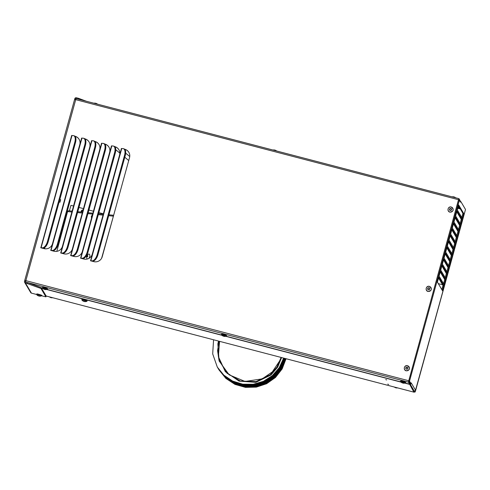 <?xml version="1.0" encoding="UTF-8"?>
<svg xmlns="http://www.w3.org/2000/svg" width="490" height="490" viewBox="0 0 490 490"><rect width="100%" height="100%" fill="white"/><g stroke="black" fill="none" stroke-linecap="round" stroke-linejoin="round"><path stroke-width="0.73" d="M415.44 390.175L415.465 390.083A1.286 1.268 -30.6 0 1 414.865 390.855L413.891 390.983M409.769 383.952L410.706 384.362L409.769 383.952L409.867 383.596L410.694 383.811L410.596 384.166M415.538 390.199L465.292 210.241L415.422 391.259M387.749 384.142L388.65 384.491L387.749 384.142M385.752 379.585L386.653 379.934L385.752 379.585M408.703 380.932L409.818 382.812L410.645 383.027L410.694 383.811M408.746 380.791L409.518 381.128L410.645 383.027M457.299 209.922L458.665 204.967L463.748 213.56L462.382 218.522L457.299 209.922M461.782 217.505L462.921 213.346L463.748 213.56M458.444 205.769L462.921 213.346M455.639 215.943L457.005 210.982L462.088 219.581L460.723 224.536L455.639 215.943M460.122 223.52L461.268 219.361L462.088 219.581M456.784 211.784L461.268 219.361M453.985 221.958L455.351 216.996L460.435 225.596L459.069 230.551L453.985 221.958M458.462 229.534L459.608 225.382L460.435 225.596M455.13 217.799L459.608 225.382M452.325 227.972L453.691 223.017L458.775 231.611L457.409 236.572L452.325 227.972M456.809 235.555L457.954 231.396L458.775 231.611M453.471 223.814L457.954 231.396M450.665 233.987L452.031 229.032L457.121 237.626L455.755 242.587L450.665 233.987M455.149 241.57L456.294 237.411L457.121 237.626M451.811 229.835L456.294 237.411M449.012 240.008L450.377 235.047L455.461 243.646L454.095 248.602L449.012 240.008M453.495 247.585L454.64 243.426L455.461 243.646M450.157 235.849L454.64 243.426M447.352 246.023L448.718 241.062L453.801 249.661L452.435 254.616L447.352 246.023M451.835 253.6L452.981 249.447L453.801 249.661M448.497 241.864L452.981 249.447M445.698 252.038L447.064 247.083L452.148 255.676L450.782 260.637L445.698 252.038M450.181 259.62L451.327 255.462L452.148 255.676M446.843 247.885L451.327 255.462M444.038 258.052L445.404 253.097L450.488 261.691L449.122 266.652L444.038 258.052M448.522 265.635L449.667 261.476L450.488 261.691M445.183 253.9L449.667 261.476M442.384 264.073L443.75 259.112L448.834 267.712L447.468 272.667L442.384 264.073M446.868 271.65L448.007 267.491L448.834 267.712M443.53 259.914L448.007 267.491M440.724 270.088L442.09 265.127L447.174 273.726L445.808 278.681L440.724 270.088M445.208 277.665L446.353 273.512L447.174 273.726M441.87 265.929L446.353 273.512M439.071 276.103L440.437 271.148L445.52 279.741L444.154 284.702L439.071 276.103M443.548 283.686L444.693 279.527L445.52 279.741M440.21 271.95L444.693 279.527M437.411 282.118L438.777 277.162L443.86 285.756L442.495 290.717L437.411 282.118M441.894 289.7L443.04 285.541L443.86 285.756M438.556 277.965L443.04 285.541M458.959 206.639L458.254 206.455M459.571 207.68L458.028 207.276M409.818 382.812L409.756 383.18M460.043 201.445L460.876 201.629L460.465 202.156L459.338 200.251L458.567 199.914M414.43 391.008L414.399 391.773L415.22 391.994M411.116 382.868L410.706 384.362M465.292 210.222L465.5 209.451L460.876 201.629M414.277 391.571L415.097 391.786M409.818 383.382L410.553 383.572M41.589 295.782L45.919 296.848L46.146 296.015L413.891 392.141M414.375 391.228L410.234 384.24M413.86 392.135L409.591 384.154M414.387 391.761L414.258 392.233M460.147 201.623L460.637 201.751M459.994 201.359L460.196 201.004L460.514 201.537M458.658 199.614L458.903 200.03M410.988 383.339A1.286 1.268 -30.6 0 0 411.214 382.892L415.465 390.083M394.462 387.069A3.889 3.84 -30.6 0 0 397.372 387.829A3.889 3.84 -30.6 0 1 394.462 387.069M394.389 387.051A3.889 3.84 -30.6 0 0 397.562 387.878A3.889 3.84 -30.6 0 1 394.389 387.051M49.557 296.909A3.889 3.84 -30.6 0 0 52.467 297.669A3.889 3.84 -30.6 0 1 49.557 296.909M49.49 296.891A3.889 3.84 -30.6 0 0 52.657 297.718A3.889 3.84 -30.6 0 1 49.49 296.891M43.8 289.106A4.128 2.493 110.3 0 1 43.555 288.996L43.641 289.039A4.128 4.067 64.5 0 0 44.033 289.241L44.192 289.302A4.128 1.574 102.7 0 0 44.363 289.314L44.59 289.382A4.128 2.493 -69.7 0 0 44.835 289.492L45.019 289.529A4.128 4.067 64.5 0 0 45.417 289.572M45.019 289.529L45.068 289.363A4.128 1.574 -77.3 0 1 44.951 289.21L44.725 289.143A4.128 2.493 110.3 0 1 44.431 289.186L44.247 289.143A4.128 4.067 -115.5 0 1 43.849 288.947M45.497 289.461L45.466 289.566A4.128 2.493 -69.7 0 0 45.754 289.523L45.674 289.474A4.128 4.067 -115.5 0 1 45.233 289.431L45.08 289.37M42.379 287.936L47.291 289.29C47.346 289.186 49.061 288.726 43.206 287.434C42.336 287.397 42.06 287.563 42.379 287.936A4.183 4.183 0 0 0 43.53 288.984M60.001 202.223L60.68 199.7L60.001 202.223M405.714 368.149L405.653 368.039A4.128 0.662 149.1 0 1 406.02 367.8L405.647 368.272A4.128 0.337 29.4 0 1 406.026 368.468L406.13 368.645A4.128 0.331 88.7 0 0 406.143 369.093L406.13 368.615M406.351 369.203L406.351 369.203A4.128 0.662 -30.9 0 1 406.718 368.97L406.927 368.964A4.128 0.337 29.4 0 1 407.313 369.184L407.521 369.062A4.128 0.331 -91.3 0 1 407.509 368.615L407.607 368.437A4.128 0.662 -30.9 0 1 407.992 368.223L407.986 367.984A4.128 0.337 -150.6 0 0 407.6 367.763L408.06 368.1M407.496 367.592L407.496 367.592A4.128 0.331 -91.3 0 1 407.496 367.169L407.288 367.053A4.128 0.662 149.1 0 0 406.908 367.267L406.7 367.273A4.128 0.337 -150.6 0 0 406.326 367.077L406.124 367.2A4.128 0.331 88.7 0 0 406.118 367.623M406.7 367.273L406.185 367.31L406.192 367.739M407.355 367.163L406.774 367.396M406.198 370.697A2.573 2.542 149.4 0 1 405.077 366.434A2.573 2.542 149.4 0 1 409.364 367.555A2.573 2.542 149.4 0 1 406.198 370.697M94.699 103.157L94.742 103.139A4.128 3.834 122 0 1 95.164 103.157L95.293 103.176A4.128 0.662 106.5 0 1 95.354 103.225L95.568 103.274A4.128 3.173 -82.4 0 1 95.911 103.317L96.107 103.372A4.128 3.834 122 0 1 96.487 103.543M95.293 103.176L95.164 103.157A4.183 4.183 0 0 0 93.909 103.231M454.824 197.237L454.824 197.237A4.128 0.662 -73.5 0 0 454.775 197.194A4.183 4.183 0 0 1 455.694 197.801M452.864 196.784L452.907 196.766A4.128 3.834 122 0 1 453.33 196.784L453.458 196.802A4.128 0.662 106.5 0 1 453.52 196.851L453.74 196.9A4.128 3.173 -82.4 0 1 454.077 196.943L454.273 197.005A4.128 3.834 122 0 1 454.653 197.17M453.458 196.802L453.33 196.784A4.183 4.183 0 0 0 452.074 196.857M401.971 382.733A4.128 2.493 110.3 0 1 401.727 382.623L401.806 382.666A4.128 4.067 64.5 0 0 402.204 382.874L402.357 382.929A4.128 1.574 102.7 0 0 402.529 382.941L402.755 383.009A4.128 2.493 -69.7 0 0 403.001 383.119L403.19 383.162A4.128 4.067 64.5 0 0 403.589 383.204L403.619 383.088M403.19 383.162L403.233 382.99A4.128 1.574 -77.3 0 1 403.117 382.837L402.89 382.77A4.128 2.493 110.3 0 1 402.602 382.812L402.413 382.77A4.128 4.067 -115.5 0 1 402.021 382.574M403.662 383.088L403.631 383.192A4.128 2.493 -69.7 0 0 403.919 383.149L403.84 383.1A4.128 4.067 -115.5 0 1 403.399 383.058L403.246 383.002M400.544 381.563L405.457 382.917C405.512 382.812 407.233 382.353 401.371 381.061C400.508 381.024 400.232 381.189 400.544 381.563A4.183 4.183 0 0 0 401.696 382.61M427.568 288.812L427.501 288.702A4.128 0.662 149.1 0 1 427.874 288.463L427.501 288.935A4.128 0.337 29.4 0 1 427.88 289.137L427.984 289.308A4.128 0.331 88.7 0 0 427.997 289.755L427.984 289.278M428.205 289.866L428.205 289.866A4.128 0.662 -30.9 0 1 428.572 289.633L428.781 289.627A4.128 0.337 29.4 0 1 429.166 289.847L429.369 289.725A4.128 0.331 -91.3 0 1 429.363 289.278L429.461 289.1A4.128 0.662 -30.9 0 1 429.846 288.886L429.84 288.647A4.128 0.337 -150.6 0 0 429.454 288.426L429.846 288.886M429.35 287.826L429.142 287.716A4.128 0.662 149.1 0 0 428.762 287.93L428.554 287.936A4.128 0.337 -150.6 0 0 428.18 287.74L427.978 287.863A4.128 0.331 88.7 0 0 427.972 288.285M428.554 287.936L428.04 287.973L428.046 288.408M429.209 287.826L428.627 288.059M429.35 288.255L429.35 288.255A4.128 0.331 -91.3 0 1 429.35 287.832M428.052 291.36A2.573 2.542 149.4 0 1 426.931 287.097A2.573 2.542 149.4 0 1 431.218 288.218A2.573 2.542 149.4 0 1 428.052 291.36M223.918 336.305A4.128 2.493 -69.7 0 1 223.673 336.195L223.446 336.128A4.128 1.574 102.7 0 1 223.275 336.115L223.52 335.999A4.128 2.493 110.3 0 0 223.808 335.956L224.034 336.024A4.128 1.574 -77.3 0 0 224.163 336.189L224.316 336.244A4.128 4.067 -115.5 0 0 224.757 336.287L224.837 336.336A4.128 2.493 -69.7 0 1 224.549 336.379L224.69 336.41A4.128 1.574 -77.3 0 1 224.622 336.41A4.128 1.574 -77.3 0 1 224.518 336.397L224.506 336.391A4.128 4.067 64.5 0 1 224.108 336.342L224.004 335.993M222.889 335.92A4.128 2.493 110.3 0 1 222.638 335.809L222.723 335.852A4.128 4.067 64.5 0 0 223.121 336.06L223.164 335.883M223.33 335.956A4.128 4.067 -115.5 0 1 222.932 335.76M221.462 334.75L226.374 336.103C226.429 335.999 228.144 335.54 222.289 334.247C221.425 334.211 221.143 334.376 221.462 334.75A4.183 4.183 0 0 0 222.613 335.797M39.592 295.893L39.647 295.942A4.128 0.527 -73.8 0 1 39.555 296.052L39.629 296.095A4.128 3.259 -83 0 0 39.978 296.138L39.941 296.156A4.128 3.785 -59.5 0 1 39.525 296.144L39.396 296.125A4.128 0.527 -73.8 0 1 39.353 296.082L39.139 296.034A4.128 3.259 97 0 1 38.79 295.991L38.655 295.684M39.647 295.942L39.47 295.874A4.128 3.785 120.5 0 1 39.053 295.862L38.851 295.807A4.128 3.259 -83 0 1 38.545 295.605L38.33 295.562A4.128 0.527 106.2 0 1 38.245 295.666L38.116 295.654A4.128 3.785 120.5 0 1 37.742 295.488L37.706 295.507A4.128 3.259 97 0 0 38.012 295.703L38.036 295.623M38.036 295.697L38.214 295.764A4.128 3.785 -59.5 0 0 38.588 295.929M37.773 295.054L36.56 294.496L38.784 294.766L41.503 295.782L40.149 295.709M38.079 295.74A4.183 4.183 0 0 1 36.56 294.496L36.799 293.969C37.307 293.639 43.163 295.672 41.638 295.39L41.479 295.85A4.183 4.183 0 0 1 39.494 296.138M273.781 149.971L273.824 149.952A4.128 3.834 122 0 1 274.247 149.971L274.375 149.989A4.128 0.662 106.5 0 1 274.437 150.038L274.657 150.087A4.128 3.173 -82.4 0 1 274.994 150.13L275.19 150.185A4.128 3.834 122 0 1 275.57 150.357M274.375 149.989L274.247 149.971A4.183 4.183 0 0 0 272.991 150.044M449.422 209.475L449.355 209.365A4.128 0.662 149.1 0 1 449.728 209.126L449.355 209.597A4.128 0.337 29.4 0 1 449.734 209.8L449.838 209.971A4.128 0.331 88.7 0 0 449.851 210.418L449.912 210.535M450.059 210.535L450.059 210.535A4.128 0.662 -30.9 0 1 450.426 210.296L450.635 210.29A4.128 0.337 29.4 0 1 451.021 210.51L451.223 210.388A4.128 0.331 -91.3 0 1 451.21 209.941L451.315 209.763A4.128 0.662 -30.9 0 1 451.694 209.549L451.694 209.31A4.128 0.337 -150.6 0 0 451.308 209.095L451.768 209.426M449.734 209.8L449.912 210.529M451.204 208.918L451.204 208.918A4.128 0.331 -91.3 0 1 451.204 208.495L450.996 208.379A4.128 0.662 149.1 0 0 450.616 208.593L450.408 208.599A4.128 0.337 -150.6 0 0 450.034 208.403L449.826 208.526A4.128 0.331 88.7 0 0 449.826 208.948M450.408 208.599L449.894 208.636L449.9 209.071M451.063 208.489L450.482 208.722M449.906 212.023A2.573 2.542 149.4 0 1 448.779 207.76A2.573 2.542 149.4 0 1 453.066 208.881A2.573 2.542 149.4 0 1 449.906 212.023M74.915 136.208L74.982 136.226A6.903 6.811 149.4 0 1 79.797 144.575L52.479 243.744A6.903 6.811 149.4 0 1 44.026 248.62L40.75 247.762L42.367 247.83A6.817 3.216 -71.1 0 0 47.469 241.503L74.786 142.333A6.817 3.216 -71.1 0 0 73.69 135.675A6.817 3.216 -71.1 0 0 73.286 135.595L72.33 135.534M79.135 139.387A6.903 6.811 -30.6 0 0 75.062 136.349M41.368 247.928L43.083 248.075A6.817 3.216 -71.1 0 0 48.185 241.748L75.497 142.578A6.817 3.216 -71.1 0 0 74.407 135.92L73.69 135.675M84.862 138.811L84.929 138.829A6.903 6.811 149.4 0 1 89.744 147.172L62.426 246.341A6.903 6.811 149.4 0 1 53.974 251.223L50.697 250.366L52.32 250.427A6.817 3.216 -71.1 0 0 57.416 244.106L84.733 144.936A6.817 3.216 -71.1 0 0 83.637 138.272A6.817 3.216 -71.1 0 0 83.233 138.192L82.277 138.131M89.088 141.984A6.903 6.811 -30.6 0 0 85.009 138.952M51.315 250.525L53.03 250.672A6.817 3.216 -71.1 0 0 58.132 244.351L85.45 145.181A6.817 3.216 -71.1 0 0 84.354 138.517L83.637 138.272M94.815 141.408L94.882 141.426A6.903 6.811 149.4 0 1 99.691 149.775L72.379 248.945A6.903 6.811 149.4 0 1 63.921 253.82L60.644 252.963L62.267 253.03A6.817 3.216 -71.1 0 0 67.369 246.709L94.686 147.539A6.817 3.216 -71.1 0 0 93.59 140.875A6.817 3.216 -71.1 0 0 93.18 140.795L92.224 140.734M99.035 144.587A6.903 6.811 -30.6 0 0 94.962 141.549M61.268 253.128L62.983 253.275A6.817 3.216 -71.1 0 0 68.079 246.954L95.397 147.784A6.817 3.216 -71.1 0 0 94.301 141.12L93.59 140.875M104.762 144.011L104.829 144.029A6.903 6.811 149.4 0 1 109.644 152.378L82.326 251.548A6.903 6.811 149.4 0 1 73.874 256.423L70.597 255.566L72.214 255.633A6.817 3.216 -71.1 0 0 77.316 249.306L104.633 150.136A6.817 3.216 -71.1 0 0 103.537 143.478A6.817 3.216 -71.1 0 0 103.133 143.399L102.177 143.337M108.982 147.19A6.903 6.811 -30.6 0 0 104.909 144.152M71.215 255.731L72.93 255.872A6.817 3.216 -71.1 0 0 78.033 249.551L105.344 150.381A6.817 3.216 -71.1 0 0 104.254 143.723L103.537 143.478M114.709 146.614L114.776 146.633A6.903 6.811 149.4 0 1 119.591 154.975L92.273 254.145A6.903 6.811 149.4 0 1 83.821 259.02L80.544 258.169L82.167 258.23A6.817 3.216 -71.1 0 0 87.263 251.909L114.58 152.739A6.817 3.216 -71.1 0 0 113.484 146.075A6.817 3.216 -71.1 0 0 113.08 145.996L112.124 145.934M118.935 149.787A6.903 6.811 -30.6 0 0 114.856 146.749M81.162 258.328L82.877 258.475A6.817 3.216 -71.1 0 0 87.98 252.154L115.297 152.984A6.817 3.216 -71.1 0 0 114.201 146.32L113.484 146.075M124.662 149.211L124.73 149.23A6.903 6.811 149.4 0 1 129.538 157.578L102.226 256.748A6.903 6.811 149.4 0 1 93.768 261.623L90.491 260.766L92.114 260.833A6.817 3.216 -71.1 0 0 97.216 254.512L124.534 155.342A6.817 3.216 -71.1 0 0 123.437 148.678A6.817 3.216 -71.1 0 0 123.027 148.599L122.071 148.537M128.882 152.39A6.903 6.811 -30.6 0 0 124.809 149.352M91.115 260.931L92.831 261.078A6.817 3.216 -71.1 0 0 97.927 254.751L125.244 155.581A6.817 3.216 -71.1 0 0 124.148 148.923L123.437 148.678M42.673 288.285L41.374 287.942M25.762 282.111L25.86 280.654L24.727 280.494L25.553 280.715L25.627 282.075A0.429 0.423 149.4 0 1 25.321 281.56M75.852 99.243L75.638 98.888A0.429 0.423 -30.6 0 1 76.164 98.582L458.946 198.652L458.518 199.718L75.73 99.654L76.158 98.588L458.928 198.658M75.638 98.888L75.448 99.58M76.164 98.582L78.296 99.145M74.596 99.47L74.817 98.674A1.286 1.268 -30.6 0 1 76.391 97.767L78.474 98.306L78.247 99.127M78.474 98.306L86.356 101.252M405.132 383.033L409.609 384.142L409.836 383.309L408.727 380.84L458.585 199.834L458.732 199.479L459.106 200.116M400.838 381.912L226.043 336.22M221.756 335.099L46.96 289.406M409.836 383.309L409.609 384.129L408.427 382.127L25.639 282.069M458.518 199.718L408.427 382.127M458.959 198.664L460.147 200.667L459.969 201.323L460.147 200.667M24.727 280.513L24.5 281.346A1.286 1.268 -30.6 0 0 25.394 282.895L31.446 293.13L36.536 294.459M31.446 293.13A1.286 1.268 149.4 0 1 30.68 292.555L24.629 282.32M24.739 280.476L74.584 99.488L75.717 99.648L25.86 280.654M40.982 288.481L41.209 287.667L46.146 296.015L45.919 296.848L40.982 288.481L25.394 282.895M27.477 283.441L27.703 282.62L25.621 282.075M41.209 287.667L27.703 282.62M125.679 153.137L129.746 156.524M115.756 149.72L119.836 153.119M124.791 157.241L128.729 160.524M84.96 301.497L84.929 301.613A4.128 4.067 64.5 0 1 84.531 301.571L84.347 301.528A4.128 2.493 -69.7 0 1 84.096 301.417L83.87 301.35A4.128 1.574 102.7 0 1 83.698 301.338L83.747 301.179A4.128 4.067 -115.5 0 1 83.361 300.983M84.531 301.571L84.58 301.399A4.128 1.574 -77.3 0 1 84.458 301.246L84.231 301.179A4.128 2.493 110.3 0 1 83.943 301.221L83.759 301.179M85.18 301.515L85.18 301.515A4.128 4.067 -115.5 0 1 84.746 301.466L84.586 301.411M83.312 301.148L83.312 301.148A4.128 2.493 110.3 0 1 83.067 301.038L83.147 301.081A4.128 4.067 64.5 0 0 83.545 301.283L83.594 301.105M84.286 299.807C80.385 298.937 82.375 299.788 81.885 299.978L84.145 300.254L86.797 301.332C86.191 300.842 89.235 301.375 84.286 299.807L85.579 300.682M69.409 210.859L70.928 205.341L73.537 206.021M78.963 207.442L83.484 208.624M88.917 210.039L93.431 211.221M98.864 212.642L103.384 213.824M442.991 285.462L441.845 289.621M438.311 283.643L442.574 284.757M113.276 216.623L101.614 258.248M113.57 215.545A1.121 0.925 95.7 0 0 113.215 216.133L113.086 216.592M71.889 212.005L67.767 211.588A1.121 0.925 -84.3 0 1 68.943 210.835M67.332 212.47L66.94 212.366M56.809 251.358L67.571 211.607M88.739 258.481A2.591 1.415 -70.4 0 0 89.866 255.486A2.591 1.415 -70.4 0 0 88.568 254.114C86.699 255.143 86.167 256.638 86.963 258.61A2.591 1.415 -70.4 0 0 87.428 258.99M44.075 248.632L44.314 247.75M44.541 248.736L44.921 247.346M75.38 136.771L75.46 136.465M457.746 208.299L460.337 208.973M409.518 381.128L459.338 200.251M41.485 288.132L42.893 288.506M46.666 289.492L221.976 335.319M225.749 336.305L401.059 382.133M404.832 383.119L409.603 384.362M459.994 208.397L457.868 207.84M44.835 289.492L44.921 289.18M43.751 288.01L46.072 288.647M403.001 383.119L403.086 382.806M401.923 381.637L404.238 382.274M222.84 334.823L225.155 335.46M37.938 294.57L41.472 295.268M40.829 247.787L71.687 135.448M75.497 142.578L74.786 142.333M48.185 241.748L47.469 241.503M43.083 248.075L42.367 247.83M72.006 135.516L41.093 247.744M50.776 250.384L81.634 138.051M85.45 145.181L84.733 144.936M58.132 244.351L57.416 244.106M53.03 250.672L52.32 250.427M81.953 138.113L51.04 250.347M60.729 252.987L91.581 140.655M95.397 147.784L94.686 147.539M68.079 246.954L67.369 246.709M62.983 253.275L62.267 253.03M91.906 140.716L60.993 252.95M70.676 255.59L101.534 143.252M105.344 150.381L104.633 150.136M78.033 249.551L77.316 249.306M72.93 255.872L72.214 255.633M101.853 143.313L70.94 255.547M80.623 258.187L111.481 145.855M115.297 152.984L114.58 152.739M87.98 252.154L87.263 251.909M82.877 258.475L82.167 258.23M111.806 145.916L80.887 258.15M121.753 148.519L90.84 260.754M121.428 148.452L90.577 260.79M92.831 261.078L92.114 260.833M125.244 155.581L124.534 155.342M97.927 254.751L97.216 254.512M408.66 380.724L25.872 280.66M84.347 301.528L84.427 301.221M113.215 216.133L108.694 215.68M103.029 215.116L98.312 214.645M92.647 214.075L87.931 213.603M82.265 213.04L77.555 212.568M81.708 212.084A1.237 1.219 149.4 0 1 82.981 210.455M81.15 211.319A1.862 1.838 149.4 0 1 83.116 209.947L81.916 210.253L81.095 212.023A1.862 1.838 149.4 0 1 81.15 211.319M91.924 216.703A0.649 0.355 109.6 0 1 92.261 215.484M87.238 256.858A0.649 0.355 109.6 0 1 87.581 255.615A0.649 0.355 109.6 0 1 87.238 256.858M46.146 296.015L413.872 392.141M219.575 341.352L218.369 356.591L225.339 371.683L239.065 381.116L255.829 382.329L271.074 374.942L277.707 367.084L281.579 357.559M219.055 341.218L217.578 350.675L218.969 360.058L226.999 373.245L240.388 381.049L256.013 381.606L270.186 374.77L277.04 366.973L281.101 357.437M218.546 341.083L217.86 343.821L219.116 360.965L229.136 374.838L245.037 381.453L262.254 378.856L272.311 371.879L279.116 361.7M218.877 369.748L225.872 378.415L234.986 384.399L245.472 387.382L256.331 387.125L266.615 383.719L275.472 377.478L282.154 368.915L286.056 358.729M218.369 368.89L225.467 377.778L234.508 383.725L244.902 386.733L255.688 386.561L265.947 383.266L274.829 377.147L281.566 368.701L285.566 358.607M217.284 367.059L225.057 377.129L234.036 383.058L244.357 386.096L255.088 385.991L265.311 382.794L274.192 376.786L280.984 368.462L285.088 358.478M213.567 339.784L212.697 353.915L217.303 367.084L223.838 375.15L232.609 381.079L242.74 384.197L253.293 384.258L263.412 381.33L272.287 375.671L279.22 367.721L283.63 358.098M218.025 368.309L224.653 376.455L233.559 382.408L243.83 385.471L254.512 385.41L264.698 382.292L273.567 376.4L280.409 368.211L284.623 358.355M217.664 367.696L224.242 375.805L233.087 381.747L243.285 384.834L253.906 384.84L264.055 381.814L272.924 376.038L279.815 367.966L284.127 358.227M45.539 289.596A4.183 4.183 0 0 0 47.291 289.29M59.131 202.009L60.013 202.235M59.829 199.479L60.68 199.7M406.192 370.832C410.063 369.962 410.504 368.241 407.521 365.669C404.219 364.75 402.902 370.048 406.192 370.832M97.528 104.174A4.183 4.183 0 0 0 96.61 103.562M403.705 383.223A4.183 4.183 0 0 0 405.457 382.917M428.046 291.495C431.917 290.625 432.358 288.904 429.369 286.332C426.073 285.413 424.757 290.711 428.046 291.495M224.622 336.41A4.183 4.183 0 0 0 226.374 336.103M276.611 150.987A4.183 4.183 0 0 0 275.692 150.375M449.9 212.158C453.771 211.294 454.212 209.573 451.223 206.994C447.927 206.076 446.611 211.374 449.9 212.158M24.727 280.494L74.584 99.488M81.885 299.978A4.183 4.183 0 0 0 83.043 301.019M85.046 301.632A4.183 4.183 0 0 0 86.797 301.332M113.649 215.275L108.933 214.81M103.267 214.24L98.551 213.769M92.886 213.205L88.176 212.734M82.51 212.164L77.794 211.698M72.128 211.129L68.759 210.792M83.012 210.339L82.155 210.553L81.561 212.072M92.567 214.369L91.33 216.476L91.532 218.13"/></g></svg>

